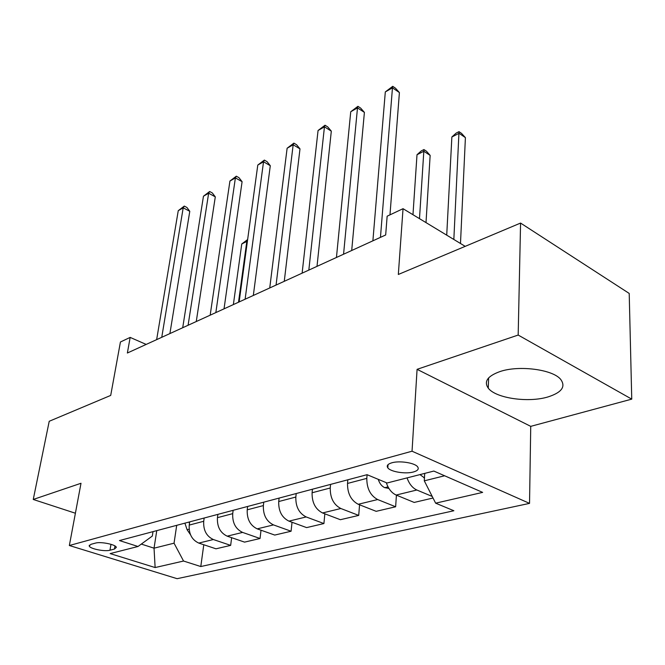 <?xml version="1.0" encoding="UTF-8"?>
<svg xmlns="http://www.w3.org/2000/svg" width="665" height="665" viewBox="0 0 665 665"><rect width="100%" height="100%" fill="white"/><g stroke="black" fill="none" stroke-linecap="round" stroke-linejoin="round"><path stroke-width="1" d="M500.097 371.527C487.586 375.999 483.646 381.552 488.276 388.169C495.716 398.235 528.243 402.973 548.002 396.93C561.867 392.475 566.056 386.573 560.57 379.233C552.415 369.374 518.891 365.085 500.097 371.527M391.918 462.774C387.72 464.029 386.357 465.724 387.82 467.852C390.538 471.809 405.5 474.228 413.364 472C417.778 470.754 419.183 469.008 417.595 466.78C414.769 462.857 399.615 460.488 391.918 462.774M631.75 399.133L629.206 293.431L520.57 223.066L518.176 335.052L417.08 369.333L412.042 451.211L529.531 503.38L530.737 426.356L631.75 399.133L518.176 335.052M412.042 451.211L69.351 545.516L177.114 578.683L529.531 503.38M69.351 545.516L81.005 483.272L33.25 499.465L75.394 513.23M33.25 499.465L49.218 421.278L110.706 395.417L120.431 341.993L130.157 337.404L127.372 353.015L385.675 234.978L387.146 216.191L403.04 208.694L398.327 274.47L520.57 223.066M109.966 550.221L114.447 549.066L116.342 547.362C115.959 544.552 100.723 541.426 95.436 543.106L91.005 544.303L89.21 545.923C89.551 548.725 104.629 551.834 109.966 550.221L110.98 544.311M141.312 544.086L154.039 548.176L174.047 543.189L183.548 561.036L200.788 566.538L453.871 510.745L435.642 503.172L424.295 480.837L444.619 475.774M183.548 561.036L155.128 567.553L110.149 553.596L138.012 546.489L152.318 536.065L153.008 531.634M435.642 503.172L482.64 492.391L433.846 471.061L387.055 482.998L367.063 474.685L119.451 540.562L138.012 546.489M465.201 246.349L403.04 208.694M146.175 344.42L130.157 337.404M156.765 530.637L154.039 548.176L155.128 567.553M176.699 525.333L174.047 543.189M189.7 521.875L189.234 525.084C188.719 533.887 191.902 539.88 198.777 543.081L215.992 548.808L230.664 545.375L231.636 537.686M204.163 518.027L203.714 521.277C203.232 530.188 206.449 536.273 213.365 539.531L230.664 545.375M217.879 514.377L217.438 517.669C216.99 526.688 220.24 532.856 227.197 536.165L244.57 542.125L260.048 538.5L261.012 530.213M233.141 510.313L232.717 513.646C232.309 522.79 235.601 529.041 242.592 532.416L260.048 538.5M247.629 506.464L247.222 509.831C246.848 519.082 250.173 525.425 257.205 528.866L274.736 535.067L291.087 531.235L292.026 522.266M263.772 502.166L263.373 505.583C263.049 514.959 266.416 521.402 273.481 524.901L291.087 531.235M279.101 498.085L278.718 501.543C278.435 511.044 281.844 517.57 288.943 521.136L306.615 527.603L323.922 523.555L324.828 513.821M296.199 493.538L295.834 497.046C295.593 506.672 299.042 513.305 306.174 516.946L323.922 523.555M312.45 489.216L312.093 492.765C311.91 502.516 315.393 509.249 322.558 512.956L340.372 519.706L358.718 515.408L359.566 504.801M330.58 484.394L330.247 487.994C330.114 497.886 333.647 504.718 340.846 508.509L358.718 515.408M347.828 479.806L347.521 483.447C347.438 493.472 351.012 500.413 358.236 504.278L376.166 511.327L395.642 506.772L396.415 495.151M367.097 474.702L366.806 478.376C366.789 488.542 370.405 495.6 377.662 499.548L395.642 506.772M424.711 473.397L424.295 480.837M200.788 566.538L203.781 544.743M433.023 498.019L414.187 502.432L396.165 495.043C391.677 492.998 388.393 488.875 386.299 482.682M407.055 477.894C409.224 483.954 412.491 487.994 416.847 490.014L432.225 496.456M417.08 369.333L530.737 426.356M169.899 333.581L189.783 211.312L183.199 207.837L161.753 337.305M178.253 210.672L184.288 206.083L183.199 207.837L178.253 210.672L156.649 339.632M184.288 206.083L186.915 207.472L189.783 211.312M190.506 534.735L187.098 529.731L184.895 523.147M188.993 522.058L189.467 523.471M238.511 302.226L246.806 241.412L241.752 243.98L233.365 304.578M247.347 241.694L246.806 241.412L247.629 239.6M241.752 243.98L247.604 239.583M196.266 321.536L215.294 196.857L208.644 193.241L188.087 325.268M203.457 196.217L209.658 191.503L208.644 193.241L203.457 196.217L182.709 327.729M209.658 191.503L212.31 192.95L215.294 196.857M224.03 308.843L242.093 181.678L235.393 177.904L215.834 312.592M229.932 181.038L236.316 176.192L235.393 177.904L229.932 181.038L210.165 315.177M236.316 176.192L238.984 177.696L242.093 181.678M253.323 295.459L270.289 165.71L263.531 161.77L245.119 299.208M257.787 165.061L264.346 160.082L263.531 161.77L257.787 165.061L239.134 301.943M264.346 160.082L267.047 161.653L270.289 165.71M284.263 281.32L299.99 148.885L293.174 144.77L276.066 285.061M287.122 148.237L293.88 143.116L293.174 144.77L287.122 148.237L269.741 287.953M293.88 143.116L296.598 144.762L299.99 148.885M317.006 266.357L331.311 131.138L324.454 126.832L308.826 270.098M318.061 130.498L325.027 125.219L324.454 126.832L318.061 130.498L302.126 273.157M325.027 125.219L327.762 126.94L331.311 131.138M351.702 250.506L364.403 112.393L357.496 107.88L343.564 254.221M350.738 111.753L357.928 106.317L357.496 107.88L350.738 111.753L336.448 257.471M357.928 106.317L360.679 108.121L364.403 112.393M388.917 488.426L384.636 487.62C381.91 486.323 379.873 483.829 378.518 480.138L378.244 479.332M426.007 222.609L430.147 155.394L423.829 151.263L417.005 154.737L412.973 214.712M419.49 218.66L423.929 149.559L426.456 151.213L430.147 155.394M417.005 154.737L421.203 150.955L423.929 149.559M389.981 214.853L399.407 92.568L392.466 87.83L380.455 237.363M385.309 91.928L392.732 86.317L392.466 87.83L385.309 91.928L372.89 240.821M392.732 86.317L395.5 88.212L399.407 92.568M424.461 477.911L419.981 474.602M460.488 243.498L465.409 137.638L459.074 133.316L451.868 136.982L446.722 235.161M453.838 239.466L459.008 131.653L461.535 133.382L465.409 137.638M451.868 136.982L456.132 133.125L459.008 131.653M203.714 521.277L189.234 525.084M232.717 513.646L217.438 517.669M263.373 505.583L247.222 509.831M295.834 497.046L278.718 501.543M330.247 487.994L312.093 492.765M366.806 478.376L347.521 483.447M213.365 539.531L198.777 543.081M242.592 532.416L227.197 536.165M273.481 524.901L257.205 528.866M306.174 516.946L288.943 521.136M340.846 508.509L322.558 512.956M377.662 499.548L358.236 504.278M416.847 490.014L396.165 495.043M114.97 545.973L114.447 549.066M187.098 529.731L189.134 529.207M384.86 487.669L388.019 486.871M378.518 480.138L379.54 479.872M423.996 477.819L424.47 477.703M488.617 377.903L488.276 388.169M388.044 464.644L387.82 467.852M89.334 545.2L89.21 545.923"/></g></svg>
